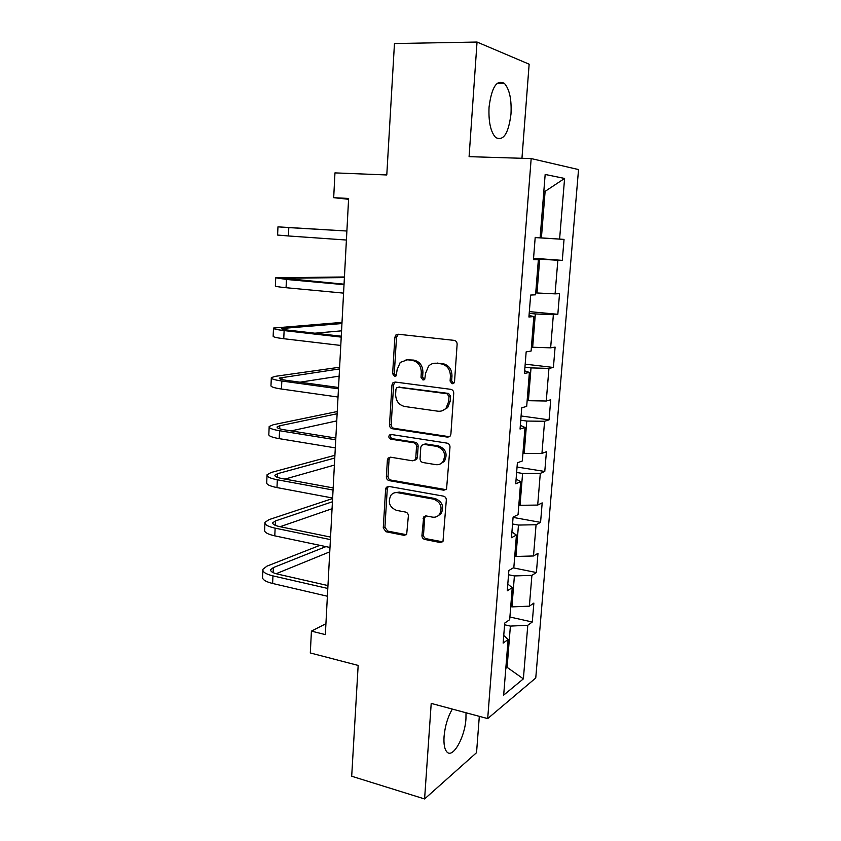 <?xml version="1.0" encoding="UTF-8"?>
<svg xmlns="http://www.w3.org/2000/svg" width="841" height="841" viewBox="0 0 841 841"><rect width="100%" height="100%" fill="white"/><g stroke="black" fill="none" stroke-linecap="round" stroke-linejoin="round"><path stroke-width="1.26" d="M452.143 383.79L453.94 383.097L454.539 381.635L457.126 344.274C457.084 342.108 456.095 340.815 454.182 340.384L398.087 334.213L395.89 334.981L394.85 337.325L392.631 373.719L394.597 376.379L396.195 375.811L397.152 369.567L400.242 362.387L407.559 359.79L412.164 360.337C418.082 361.735 421.141 365.824 421.309 372.605L421.005 377.346L423.012 380.037L424.705 379.407L425.641 373.152L428.584 366.15C430.76 363.932 433.346 362.976 436.363 363.27L441.073 363.838C447.149 365.257 450.271 369.399 450.419 376.263L450.093 381.068L452.143 383.79M452.3 709.079C447.769 716.942 445.015 726.098 444.059 736.558C443.596 744.264 444.563 749.405 446.96 752.001C452.931 758.75 464.936 737.189 465.946 718.792L466.019 712.769M510.992 113.966C511.706 99.385 509.499 89.178 504.358 83.343C496.726 79.306 491.617 87.243 489.052 107.133C488.421 121.808 490.629 131.942 495.675 137.514C503.412 141.425 508.511 133.572 510.992 113.966M421.94 535.528C421.982 537.578 422.928 538.881 424.758 539.449L440.232 542.519L442.986 541.436L446.319 500.069C446.266 497.988 445.31 496.674 443.438 496.137L388.773 486.413L386.334 487.296L385.62 489.189L383.265 527.917L385.998 531.764L404.09 535.349L406.676 534.382L408.369 515.954C408.316 513.914 407.38 512.621 405.572 512.074L396.531 510.382C389.415 507.197 387.575 502.098 391.023 495.107C392.789 493.089 394.986 492.279 397.635 492.679L433.588 499.155C440.747 502.161 442.744 507.207 439.591 514.293C437.73 516.626 435.323 517.572 432.379 517.11L426.324 515.975L423.685 516.984L421.94 535.528L423.528 534.823C423.57 536.863 424.516 538.166 426.334 538.734L442.65 541.825M521.956 158.287L529.147 64.189L477.036 42.05L394.461 43.553L386.786 174.96L334.96 172.889L333.688 197.688L348.626 198.444L325.341 634.608L311.422 631.118L310.308 652.952L358.161 665.431L351.696 776.243L424.589 798.95L476.542 752.674L479.317 716.343M477.036 42.05L469.089 156.657L531.176 158.571L487.696 718.592L431.212 703.402L424.589 798.95M447.507 437.12L450.145 436.09L450.892 434.156L453.73 393.241C453.688 391.107 452.71 389.804 450.797 389.341L395.165 382.035L392.873 382.855L391.948 385.041L389.52 424.915C389.583 426.976 390.508 428.248 392.305 428.721L447.507 437.12L449.462 436.7M449.998 447.055L446.55 489.147L443.848 490.208L389.131 480.621C387.344 480.106 386.429 478.823 386.366 476.784L387.386 460.027L388.164 458.051L390.56 457.189L412.521 460.805L415.044 459.859L415.79 457.935L416.516 446.613C416.463 444.532 415.517 443.249 413.688 442.755L390.76 439.16C388.836 438.319 388.384 436.952 389.394 435.06L391.054 434.461L447.086 443.133C448.978 443.638 449.946 444.942 449.998 447.055M531.176 158.571L578.534 169.567L535.759 677.983L487.696 718.592M509.898 617L532.29 622.014L533.867 603.071L529.367 606.161L531.901 575.36L536.4 572.542L537.988 553.336L533.499 555.975L536.074 524.742L540.563 522.377L542.182 502.886L537.693 505.073L540.3 473.378L544.779 471.475L546.419 451.712L541.94 453.425L544.59 421.267L549.068 419.848L550.729 399.79L546.261 401.02L548.952 368.39L553.41 367.464L555.102 347.112L550.645 347.838L553.367 314.723L557.825 314.303L559.538 293.656L555.081 293.866L557.856 260.258L562.303 260.363L564.038 239.401L559.601 239.086L564.595 178.45L545.168 174.455L540.132 237.709L535.202 237.362L533.446 259.659L538.366 259.774L533.478 259.27M532.29 622.014L527.791 625.273L523.375 678.855L503.675 695.118L508.111 639.507L503.139 643.102L504.726 623.076L509.688 619.67L512.232 587.691L507.27 590.803L508.879 570.471L513.84 567.549L516.427 535.086L511.475 537.704L513.105 517.068L518.056 514.65L520.684 481.693L515.733 483.796L517.383 462.834L522.335 460.942L525.005 427.48L520.053 429.047L521.735 407.769L526.687 406.413L529.388 372.437L524.448 373.467L526.161 351.853L531.102 351.044L533.846 316.542L528.915 317.004L530.65 295.054L535.58 294.813L538.366 259.774M508.542 574.739L514.398 575.938L511.927 606.887L510.729 606.624M511.927 606.887L529.367 606.161M514.398 575.938L531.901 575.36M512.232 587.691L507.806 584.075M512.558 523.975L518.466 525.057L515.954 556.458L514.745 556.216M515.954 556.458L533.499 555.975M518.466 525.057L536.074 524.742M516.427 535.086L511.927 531.954M516.626 472.463L522.587 473.441L520.043 505.294L518.823 505.084M520.043 505.294L537.693 505.073M522.587 473.441L540.3 473.378M520.684 481.693L516.111 479.044M520.758 420.206L526.771 421.057L524.185 453.383L522.955 453.194M524.185 453.383L541.94 453.425M526.771 421.057L544.59 421.267M525.005 427.48L520.348 425.346M524.942 367.181L531.018 367.895L528.4 400.705L527.149 400.537M528.4 400.705L546.261 401.02M531.018 367.895L548.952 368.39M529.388 372.437L524.658 370.828M529.199 313.357L535.328 313.945L532.668 347.238L531.407 347.102M532.668 347.238L550.645 347.838M535.328 313.945L553.367 314.723M533.846 316.542L529.031 315.48M533.52 258.734L539.701 259.175L537 292.973L535.738 292.868M537 292.973L555.081 293.866M539.701 259.175L557.856 260.258M543.833 191.296L545.115 191.359L541.404 237.898L535.191 237.498M541.404 237.898L559.601 239.086M543.843 191.138L545.115 191.359L564.595 178.45M540.132 237.709L535.202 237.425M325.919 623.728L311.422 631.118M333.688 197.688L348.573 199.285M505.914 667.06L507.102 667.344L510.392 626.093L504.589 624.779M505.809 668.353L507.102 667.344L523.375 678.855M510.392 626.093L527.791 625.273M508.111 639.507L503.748 635.428M535.191 237.572L564.038 239.401M533.551 258.282L562.303 260.363M529.336 311.612L557.825 314.303M525.183 364.164L553.41 367.464M521.094 415.969L549.068 419.848M517.057 467.039L544.779 471.475M513.073 517.383L540.563 522.377M513.315 567.864L536.4 572.542M453.541 383.464L451.649 380.763L451.985 375.969C451.827 369.125 448.716 364.994 442.65 363.585L441.073 363.838M434.681 363.217L442.65 363.585M406.119 359.727L413.793 360.106C419.712 361.483 422.75 365.562 422.928 372.332L422.624 377.062L424.379 379.701M398.403 334.255L396.521 337.146L394.303 373.446L395.943 376.032M395.207 382.045L393.62 384.736L391.191 424.505C391.244 426.566 392.169 427.827 393.966 428.311L449.062 436.668M449.031 396.479L446.991 393.756L398.192 387.238L396.574 387.827L395.932 389.341L395.627 394.271C395.806 400.926 398.802 405.005 404.637 406.487L437.888 411.196C441.126 411.564 443.869 410.503 446.119 408.011L448.684 401.525L449.031 396.479L450.587 396.143L448.547 393.42L446.991 393.756M398.708 387.144L448.547 393.42M442.04 410.807L447.675 407.643L450.24 401.168L448.684 401.525M450.587 396.143L450.24 401.168M390.277 457.157L389.057 459.522L388.037 476.248C388.09 478.277 389.005 479.549 390.792 480.064L446.045 489.651M414.539 460.332L416.652 459.354L417.399 457.43L418.135 446.15C418.082 444.069 417.136 442.786 415.307 442.292L392.432 438.708L390.76 439.16M391.202 434.492L391.054 434.629C390.056 436.511 390.508 437.877 392.432 438.708M435.764 464.631C438.613 465.02 440.968 464.095 442.839 461.877C446.319 454.582 444.363 449.42 437.005 446.413L424.095 444.384L421.562 445.341L420.805 447.296L420.058 458.629C420.111 460.71 421.057 462.003 422.897 462.518L435.764 464.631M440.106 464.053L444.395 461.362C447.864 454.087 445.93 448.936 438.571 445.94L437.005 446.413M423.738 444.353L425.693 443.922L438.571 445.94M425.641 515.932L424.642 518.077L423.528 534.823M437.341 516.311L441.147 513.641C444.29 506.576 442.303 501.541 435.165 498.545L433.588 499.155M394.902 492.721L399.286 492.101L435.165 498.545M388.363 486.371L387.28 488.61L384.926 527.244L387.659 531.081L406.392 534.697M288.799 227.606L346.881 231.023L277.961 226.849L288.799 227.606L288.421 235.964L346.408 240.032M277.961 226.86L277.604 235.059L288.421 235.964M344.432 276.973L275.722 277.793L286.445 279.464L344.022 284.657M275.711 277.982L275.364 285.898C274.891 286.361 278.466 286.96 286.066 287.706L343.57 293.12M344.043 284.184L283.827 278.297L344.4 277.572M342.003 322.387L273.514 328.053C273.031 328.842 276.563 329.693 284.121 330.587L341.225 337.115M273.493 328.4L273.157 336.032C272.673 336.894 276.205 337.788 283.743 338.723L340.773 345.451M341.267 336.211L288.673 330.219C283.617 329.619 281.251 329.052 281.556 328.526L341.94 323.533M314.839 333.204L341.551 330.849M339.617 367.233L275.449 376.316L271.328 377.609C270.834 378.786 274.334 379.922 281.83 381.015L338.46 388.815M271.307 378.124L270.981 385.493C270.487 386.734 273.977 387.911 281.462 389.026L338.019 397.036M338.534 387.491L286.361 380.332C281.346 379.606 279.002 378.849 279.328 378.061L339.522 368.926M299.964 382.203L339.133 376.148M337.252 411.533L273.293 424.726L269.183 426.503C268.668 428.058 272.127 429.467 279.559 430.739L335.738 439.79M269.152 427.175L268.836 434.282C268.321 435.89 271.78 437.341 279.201 438.645L335.307 447.885M335.832 438.056L284.079 429.762C279.107 428.91 276.794 427.974 277.12 426.934L279.811 425.756L337.125 413.751M291.186 430.897L336.747 420.889M334.907 455.296L271.159 472.484L267.06 474.745C266.534 476.647 269.961 478.329 277.33 479.78L333.057 490.04M267.017 475.564L266.723 482.419C266.198 484.374 269.614 486.098 276.973 487.58L332.626 498.03M333.173 487.917L281.84 478.518C276.899 477.551 274.608 476.426 274.944 475.144L277.625 473.662L334.76 458.03M284.983 479.086L334.392 465.073M332.605 498.534L269.057 519.622L264.957 522.335C264.431 524.595 267.816 526.54 275.133 528.159L330.408 539.596M264.915 523.302L264.631 529.904C264.095 532.216 267.48 534.203 274.786 535.854L329.987 547.47M330.545 537.084L279.622 526.613C274.723 525.53 272.452 524.227 272.799 522.713L275.48 520.926L332.426 501.762M280.127 526.708L332.058 508.721M319.885 545.346L266.986 566.13L262.897 569.294C262.35 571.901 265.703 574.098 272.957 575.885L327.801 588.469M262.844 570.408L262.571 576.758C262.014 579.417 265.367 581.657 272.621 583.475L327.391 596.237M327.958 585.578L277.435 574.056C272.579 572.868 270.329 571.396 270.686 569.651L273.357 567.57L325.94 546.618M276.111 573.73L329.756 551.833M451.985 375.969L450.419 376.263M437.951 363.018L436.363 363.27M422.624 377.062L421.005 377.346M422.928 372.332L421.309 372.605M413.793 360.106L412.164 360.337M409.21 359.549L407.559 359.79M394.303 373.446L392.631 373.719M396.521 337.146L394.85 337.325M451.649 380.763L450.093 381.068M393.966 428.311L392.305 428.721M391.191 424.505L389.52 424.915M393.62 384.736L391.948 385.041M399.853 386.934L398.192 387.238M445.394 489.62L443.848 490.208M390.792 480.064L389.131 480.621M388.037 476.248L386.366 476.784M389.057 459.522L387.386 460.027M417.399 457.43L415.79 457.935M418.135 446.15L416.516 446.613M415.307 442.292L413.688 442.755M425.693 443.922L424.095 444.384M424.642 518.077L423.055 518.739M399.286 492.101L397.635 492.679M405.709 534.655L404.09 535.349M387.659 531.081L385.998 531.764M384.926 527.244L383.265 527.917M387.28 488.61L385.62 489.189M441.788 541.783L440.232 542.519M426.334 538.734L424.758 539.449M286.445 279.464L286.066 287.706M286.529 278.108L286.487 278.928M284.121 330.587L283.743 338.723M284.258 327.99L284.184 329.577M281.83 381.015L281.462 389.026M282.019 377.21L281.914 379.533M279.559 430.739L279.201 438.645M279.811 425.756L279.675 428.794M277.33 479.78L276.973 487.58M277.625 473.662L277.456 477.394M275.133 528.159L274.786 535.854M275.48 520.926L275.28 525.341M272.957 575.885L272.621 583.475M273.357 567.57L273.125 572.647M497.126 83.343L504.358 83.343M397.562 334.813L395.89 334.981M394.545 382.55L392.873 382.855M447.675 407.643L446.119 408.011M389.825 457.557L388.164 458.051M416.652 459.354L415.044 459.859M391.054 434.629L389.394 435.06M444.395 461.362L442.839 461.877M425.273 516.332L423.685 516.984M441.147 513.641L439.591 514.293M388.006 486.729L386.334 487.296M274.944 475.144L274.923 475.691M272.799 522.713L272.768 523.354M270.686 569.651L270.644 570.387"/></g></svg>
